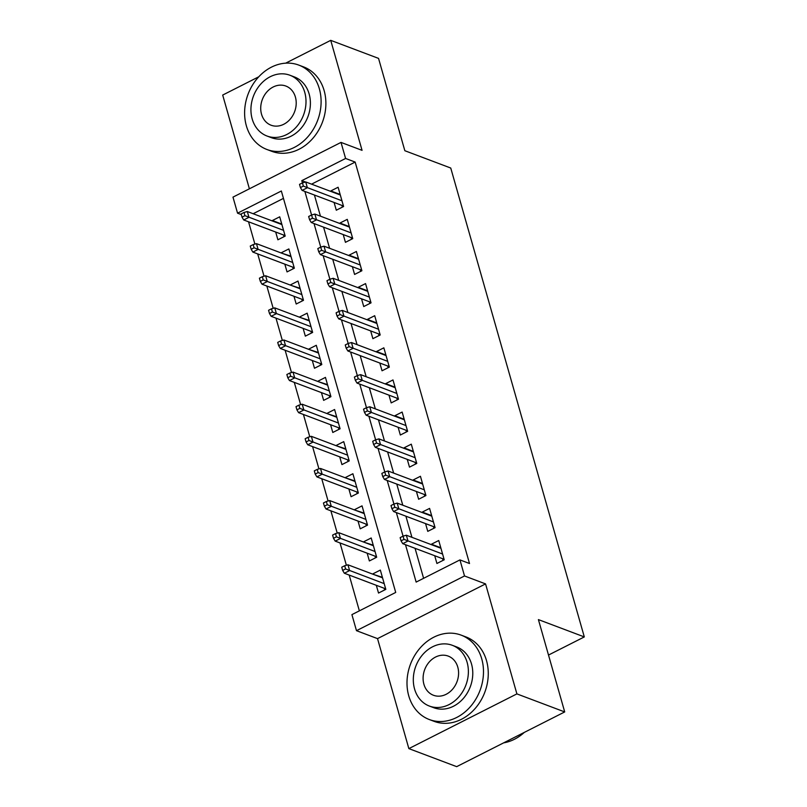 <?xml version="1.0" encoding="UTF-8"?>
<svg xmlns="http://www.w3.org/2000/svg" width="807" height="807" viewBox="0 0 807 807"><rect width="100%" height="100%" fill="white"/><g stroke="black" fill="none" stroke-linecap="round" stroke-linejoin="round"><path stroke-width="1.21" d="M241.303 214.591L237.551 213.179L232.981 197.12L341.018 142.405L345.598 158.465L301.798 180.647L302.433 182.886L299.518 184.369L300.426 187.577L303.351 186.104L302.433 182.886L305.722 181.948L340.312 195.001M258.775 76.786L222.692 95.065L249.393 188.808M341.018 142.405L362.061 150.344L330.729 40.35L378.544 58.386L404.842 150.717L450.75 168.038L584.308 636.925L538.41 619.605L564.708 711.935L456.671 766.65L408.856 748.614L516.894 693.899L485.562 583.905L464.519 575.966L356.482 630.681L351.913 614.621L395.712 592.439L281.35 190.997L237.551 213.179M485.562 583.905L377.525 638.619L408.856 748.614M377.525 638.619L356.482 630.681M248.546 221.794L254.901 244.097M257.695 253.912L264.04 276.206M266.845 286.021L273.19 308.324M275.984 318.14L282.339 340.443M285.133 350.258L291.488 372.552M294.283 382.367L300.638 404.67M303.432 414.485L309.787 436.789M312.581 446.604L318.936 468.897M321.731 478.712L328.086 501.016M330.88 510.831L337.235 533.134M340.029 542.95L346.374 565.243M349.179 575.058L359.367 610.849M330.729 40.35L285.678 63.158M564.708 711.935L516.894 693.899M334.088 202.456L336.297 210.213L343.59 206.511L338.103 187.244L330.799 190.946L330.951 191.471M343.227 234.575L345.436 242.332L352.74 238.63L347.252 219.363L339.949 223.055L340.1 223.589M352.377 266.683L354.586 274.441L361.889 270.748L356.401 251.481L349.098 255.173L349.249 255.698M361.526 298.802L363.735 306.559L371.038 302.857L365.551 283.59L358.247 287.292L358.399 287.817M370.675 330.92L372.884 338.678L380.188 334.976L374.7 315.708L367.397 319.401L367.548 319.935M379.825 363.029L382.034 370.786L389.337 367.094L383.85 347.827L376.546 351.519L376.698 352.044M388.974 395.148L391.183 402.905L398.487 399.203L392.989 379.936L385.696 383.638L385.847 384.162M398.123 427.266L400.333 435.023L407.626 431.321L402.138 412.054L394.845 415.746L394.996 416.281M407.273 459.375L409.482 467.132L416.775 463.44L411.288 444.173L403.994 447.865L404.136 448.389M416.422 491.493L418.631 499.251L425.925 495.548L420.437 476.281L413.134 479.983L413.285 480.508M425.561 523.612L427.771 531.369L435.074 527.667L429.586 508.4L422.283 512.092L422.434 512.627M382.397 577.318L373.187 574.312M376.314 585.297L378.523 593.054L385.827 589.362L380.339 570.085L373.036 573.787M373.248 545.199L364.038 542.203M367.165 553.188L369.374 560.946L376.677 557.244L371.19 537.976L363.886 541.668M364.098 513.091L354.888 510.085M358.015 521.07L360.225 528.827L367.528 525.125L362.04 505.858L354.737 509.56M354.949 480.972L345.739 477.966M348.866 488.951L351.075 496.709L358.379 493.016L352.891 473.739L345.588 477.441M345.8 448.853L336.59 445.857M339.727 456.843L341.936 464.6L349.229 460.898L343.742 441.631L336.438 445.323M336.65 416.745L327.44 413.739M330.577 424.724L332.787 432.481L340.08 428.779L334.592 409.512L327.299 413.214M327.501 384.626L318.301 381.62M321.428 392.606L323.637 400.363L330.931 396.671L325.443 377.394L318.15 381.096M318.351 352.508L309.152 349.512M312.279 360.497L314.488 368.254L321.791 364.552L316.294 345.285L309 348.977M309.212 320.399L300.002 317.393M303.129 328.378L305.339 336.136L312.642 332.434L307.154 313.166L299.851 316.869M300.063 288.281L290.853 285.275M293.98 296.26L296.189 304.017L303.493 300.325L298.005 281.058L290.702 284.75M290.913 256.162L281.704 253.166M284.831 264.151L287.04 271.909L294.343 268.206L288.856 248.939L281.552 252.631M283.459 198.381L253.156 213.734M275.681 232.033L277.89 239.79L285.194 236.088L279.706 216.821L272.403 220.523L272.554 221.047M405.497 544.705L416.15 582.089L459.95 559.907L469.513 563.518L355.161 162.076L311.552 184.157M314.427 195.042L320.45 216.175M323.577 227.16L329.599 248.284M332.726 259.269L338.748 280.402M341.875 291.388L347.898 312.521M351.025 323.506L357.047 344.629M360.174 355.615L366.186 376.748M369.324 387.733L375.336 408.867M378.473 419.852L384.485 440.975M387.612 451.96L393.634 473.094M396.762 484.079L402.784 505.212M405.911 516.198L411.933 537.321M415.06 548.306L423.604 578.306M434.711 555.72L436.92 563.478L444.223 559.786L438.736 540.519L431.432 544.211L431.584 544.735M548.508 655.052L584.308 636.925M355.161 162.076L345.598 158.465M459.95 559.907L464.519 575.966M304.864 191.43L311.583 215.005L308.657 216.488L309.575 219.696L312.501 218.213L311.583 215.005L314.871 214.067L349.461 227.12M314.014 223.549L320.732 247.124L317.807 248.596L318.725 251.814L321.65 250.331L320.732 247.124L324.021 246.185L358.611 259.229M323.163 255.668L329.881 279.232L326.956 280.715L327.874 283.923L330.789 282.45L329.881 279.232L333.17 278.294L367.76 291.347M332.313 287.776L339.031 311.351L336.105 312.834L337.023 316.041L339.939 314.559L339.031 311.351L342.319 310.413L376.909 323.466M341.462 319.895L348.17 343.469L345.255 344.942L346.173 348.16L349.088 346.677L348.18 343.469L351.469 342.531L386.059 355.574M350.611 352.013L357.319 375.578L354.404 377.061L355.322 380.268L358.237 378.796L357.319 375.578L360.608 374.64L395.198 387.693M359.761 384.122L366.469 407.696L363.553 409.179L364.471 412.387L367.387 410.904L366.469 407.696L369.757 406.758L404.347 419.811M368.9 416.241L375.618 439.815L372.703 441.288L373.611 444.506L376.536 443.023L375.618 439.815L378.907 438.877L413.497 451.92M378.049 448.359L384.768 471.924L381.852 473.406L382.76 476.614L385.685 475.141L384.768 471.924L388.056 470.985L422.646 484.039M387.199 480.468L393.917 504.042L391.002 505.525L391.909 508.733L394.835 507.25L393.917 504.042L397.205 503.104L431.795 516.157M396.348 512.586L403.066 536.161L400.141 537.633L401.059 540.851L403.984 539.369L403.066 536.161L406.355 535.223L440.945 548.266M305.46 182.029L301.798 180.647M440.793 547.741L431.432 544.211M281.764 224.053L272.403 220.523M431.644 515.623L422.283 512.092M422.495 483.514L413.134 479.983M413.345 451.395L403.994 447.865M404.196 419.277L394.845 415.746M395.057 387.168L385.696 383.638M385.907 355.05L376.546 351.519M376.758 322.931L367.397 319.401M367.609 290.823L358.247 287.292M358.459 258.704L349.098 255.173M349.31 226.585L339.949 223.055M340.161 194.477L330.799 190.946M442.559 558.686L443.043 560.381M406.355 535.223L407.999 541.003L402.743 543.666L443.194 558.928L443.88 558.575M403.984 539.369L442.589 554.046M401.059 540.851L402.743 543.666M443.194 558.928L443.174 560.31M384.636 589.957L384.152 588.263M344.67 565.737L341.744 567.21L342.662 570.428L345.578 568.945L344.67 565.737L347.958 564.799L349.602 570.579L344.347 573.242L384.798 588.505L385.484 588.152M345.578 568.945L384.193 583.622M347.958 564.799L382.548 577.842M344.347 573.242L342.662 570.428M384.778 589.887L384.798 588.505M503.639 742.864A45.111 37.172 -69.3 0 0 524.308 732.393M408.745 695.826A45.111 37.172 -69.3 0 0 429.324 719.541A45.111 37.172 -69.3 0 0 470.542 706.488A45.111 37.172 -69.3 0 0 481.739 658.855A45.111 37.172 -69.3 0 0 461.16 635.139A45.111 37.172 -69.3 0 0 419.953 648.182A45.111 37.172 -69.3 0 0 408.745 695.826M429.324 719.541L434.105 721.347A45.111 37.172 -69.3 0 0 475.323 708.294A45.111 37.172 -69.3 0 0 486.52 660.661A45.111 37.172 -69.3 0 0 465.942 636.935L461.16 635.139M452.303 645.297L456.701 646.952A32.472 26.762 110.7 0 1 471.52 664.03A32.472 26.762 110.7 0 1 463.45 698.327A32.472 26.762 110.7 0 1 433.783 707.729L429.385 706.064A32.472 26.762 -69.3 0 0 459.052 696.673A32.472 26.762 -69.3 0 0 467.122 662.365A32.472 26.762 -69.3 0 0 452.303 645.297A32.472 26.762 -69.3 0 0 422.636 654.689A32.472 26.762 -69.3 0 0 414.566 688.986A32.472 26.762 -69.3 0 0 429.385 706.064M457.781 667.107A20.932 17.25 -69.3 0 0 448.228 656.101A20.932 17.25 -69.3 0 0 429.112 662.154A20.932 17.25 -69.3 0 0 423.907 684.255A20.932 17.25 -69.3 0 0 433.46 695.261A20.932 17.25 -69.3 0 0 452.576 689.208A20.932 17.25 -69.3 0 0 457.781 667.107M246.357 125.781A45.111 37.172 -69.3 0 0 266.935 149.497A45.111 37.172 -69.3 0 0 308.153 136.444A45.111 37.172 -69.3 0 0 319.36 88.81A45.111 37.172 -69.3 0 0 298.782 65.095A45.111 37.172 -69.3 0 0 257.564 78.138A45.111 37.172 -69.3 0 0 246.357 125.781M266.935 149.497L271.717 151.302A45.111 37.172 -69.3 0 0 312.934 138.249A45.111 37.172 -69.3 0 0 324.142 90.616A45.111 37.172 -69.3 0 0 303.563 66.89L298.782 65.095M289.925 75.243L294.323 76.907A32.472 26.762 110.7 0 1 309.142 93.985A32.472 26.762 110.7 0 1 301.072 128.283A32.472 26.762 110.7 0 1 271.394 137.684L266.996 136.02A32.472 26.762 -69.3 0 0 296.673 126.628A32.472 26.762 -69.3 0 0 304.743 92.321A32.472 26.762 -69.3 0 0 289.925 75.243A32.472 26.762 -69.3 0 0 260.247 84.644A32.472 26.762 -69.3 0 0 252.188 118.942A32.472 26.762 -69.3 0 0 266.996 136.02M295.402 97.052A20.932 17.25 -69.3 0 0 285.849 86.046A20.932 17.25 -69.3 0 0 266.724 92.109A20.932 17.25 -69.3 0 0 261.529 114.211A20.932 17.25 -69.3 0 0 271.071 125.216A20.932 17.25 -69.3 0 0 290.197 119.164A20.932 17.25 -69.3 0 0 295.402 97.052M433.409 526.567L433.894 528.262M397.205 503.104L398.85 508.884L393.594 511.547L434.045 526.81L434.731 526.467M394.835 507.25L433.44 521.937M391.909 508.733L393.594 511.547M434.045 526.81L434.025 528.202M424.26 494.449L424.744 496.154M388.056 470.985L389.7 476.766L384.445 479.429L424.896 494.691L425.582 494.348M385.685 475.141L424.29 489.819M382.76 476.614L384.445 479.429M424.896 494.691L424.875 496.083M415.111 462.34L415.595 464.035M378.907 438.877L380.551 444.657L375.295 447.32L415.756 462.582L416.432 462.229M376.536 443.023L415.141 457.7M373.611 444.506L375.295 447.32M415.756 462.582L415.726 463.964M405.961 430.222L406.446 431.916M369.757 406.758L371.412 412.538L366.146 415.202L406.607 430.464L407.283 430.121M367.387 410.904L406.002 425.592M364.471 412.387L366.146 415.202M406.607 430.464L406.577 431.856M375.497 557.839L375.013 556.144M335.52 533.619L332.595 535.102L333.513 538.309L336.428 536.826L335.52 533.619L338.809 532.681L340.453 538.461L335.198 541.124L375.648 556.386L376.334 556.043M336.428 536.826L375.043 551.514M338.809 532.681L373.399 545.734M335.198 541.124L333.513 538.309M375.628 557.778L375.648 556.386M366.348 525.73L365.864 524.025M326.371 501.5L323.446 502.983L324.364 506.191L327.279 504.718L326.371 501.5L329.66 500.562L331.304 506.342L326.048 509.005L366.499 524.268L367.185 523.925M327.279 504.718L365.894 519.395M329.66 500.562L364.25 513.615M326.048 509.005L324.364 506.191M366.479 525.66L366.499 524.268M357.198 493.612L356.714 491.917M317.222 469.392L314.296 470.864L315.214 474.082L318.14 472.599L317.222 469.392L320.51 468.453L322.154 474.234L316.899 476.897L357.35 492.159L358.036 491.806M318.14 472.599L356.744 487.277M320.51 468.453L355.1 481.497M316.899 476.897L315.214 474.082M357.33 493.541L357.35 492.159M348.049 461.493L347.565 459.798M308.072 437.273L305.157 438.756L306.065 441.964L308.99 440.481L308.072 437.273L311.361 436.335L313.005 442.115L307.749 444.778L348.2 460.04L348.886 459.697M308.99 440.481L347.595 455.168M311.361 436.335L345.951 449.388M307.749 444.778L306.065 441.964M348.18 461.433L348.2 460.04M396.812 398.103L397.296 399.808M360.608 374.64L362.262 380.42L357.007 383.083L397.458 398.345L398.144 398.002M358.237 378.796L396.852 393.473M355.322 380.268L357.007 383.083M397.458 398.345L397.427 399.737M338.9 429.385L338.415 427.68M298.923 405.154L296.008 406.637L296.915 409.845L299.841 408.372L298.923 405.154L302.211 404.216L303.856 409.996L298.6 412.659L339.061 427.922L339.737 427.579M299.841 408.372L338.446 423.05M302.211 404.216L336.801 417.269M298.6 412.659L296.915 409.845M339.031 429.314L339.061 427.922M387.663 365.995L388.147 367.689M351.469 342.531L353.113 348.311L347.857 350.974L388.308 366.237L388.994 365.884M349.088 346.677L387.703 361.354M346.173 348.16L347.857 350.974M388.308 366.237L388.288 367.619M329.75 397.266L329.266 395.571M289.774 373.046L286.858 374.519L287.766 377.737L290.691 376.254L289.774 373.046L293.062 372.108L294.706 377.888L289.451 380.551L329.912 395.813L330.588 395.46M290.691 376.254L329.306 390.931M293.062 372.108L327.652 385.151M289.451 380.551L287.766 377.737M329.881 397.195L329.912 395.813M378.523 333.876L379.008 335.571M342.319 310.413L343.964 316.193L338.708 318.856L379.159 334.118L379.845 333.775M339.939 314.559L378.554 329.246M337.023 316.041L338.708 318.856M379.159 334.118L379.139 335.51M320.601 365.147L320.117 363.453M280.624 340.927L277.709 342.41L278.627 345.618L281.542 344.135L280.624 340.927L283.913 339.989L285.567 345.769L280.311 348.432L320.762 363.695L321.448 363.352M281.542 344.135L320.157 358.822M283.913 339.989L318.503 353.042M280.311 348.432L278.627 345.618M320.732 365.087L320.762 363.695M369.374 301.757L369.858 303.462M333.17 278.294L334.814 284.084L329.559 286.737L370.01 302L370.695 301.657M330.789 282.45L369.404 297.127M327.874 283.923L329.559 286.737M370.01 302L369.989 303.392M311.452 333.039L310.967 331.334M271.475 308.809L268.56 310.292L269.477 313.499L272.393 312.027L271.475 308.809L274.763 307.87L276.418 313.651L271.162 316.314L311.613 331.576L312.299 331.233M272.393 312.027L311.008 326.704M274.763 307.87L309.363 320.924M271.162 316.314L269.477 313.499M311.593 332.968L311.613 331.576M360.225 269.649L360.709 271.344M324.021 246.185L325.665 251.966L320.409 254.629L360.86 269.891L361.546 269.538M321.65 250.331L360.255 265.009M318.725 251.814L320.409 254.629M360.86 269.891L360.84 271.273M302.302 300.92L301.818 299.226M262.336 276.7L259.41 278.173L260.328 281.391L263.243 279.908L262.336 276.7L265.624 275.762L267.268 281.542L262.013 284.205L302.464 299.468L303.15 299.115M263.243 279.908L301.858 294.585M265.624 275.762L300.214 288.805M262.013 284.205L260.328 281.391M302.443 300.85L302.464 299.468M351.075 237.53L351.559 239.225M314.871 214.067L316.515 219.847L311.26 222.51L351.711 237.772L352.397 237.429M312.501 218.213L351.106 232.9M309.575 219.696L311.26 222.51M351.711 237.772L351.691 239.165M293.163 268.802L292.679 267.107M253.186 244.582L250.261 246.064L251.179 249.272L254.094 247.789L253.186 244.582L256.475 243.643L258.119 249.424L252.863 252.087L293.314 267.349L294 267.006M254.094 247.789L292.709 262.477M256.475 243.643L291.065 256.697M252.863 252.087L251.179 249.272M293.294 268.741L293.314 267.349M341.926 205.412L342.41 207.117M305.722 181.948L307.366 187.738L302.111 190.391L342.561 205.654L343.247 205.311M303.351 186.104L341.956 200.782M300.426 187.577L302.111 190.391M342.561 205.654L342.541 207.046M284.014 236.693L283.529 234.988M244.037 212.463L241.111 213.946L242.029 217.154L244.945 215.681L244.037 212.463L247.325 211.525L248.97 217.305L243.714 219.968L284.165 235.23L284.851 234.887M244.945 215.681L283.56 230.358M247.325 211.525L281.915 224.578M243.714 219.968L242.029 217.154M284.145 236.622L284.165 235.23"/></g></svg>
